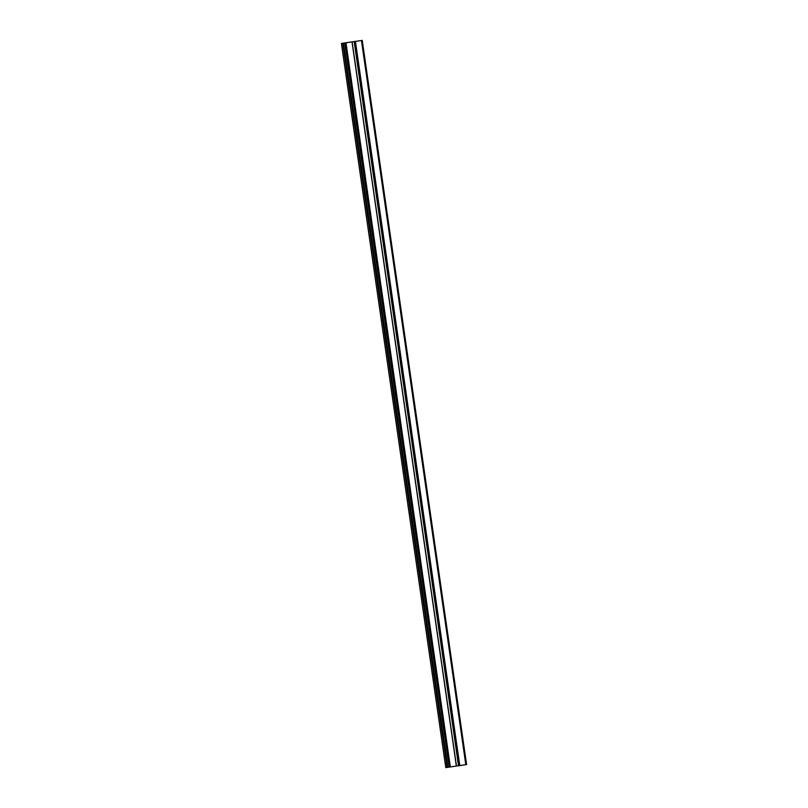 <?xml version="1.0" encoding="UTF-8"?>
<svg xmlns="http://www.w3.org/2000/svg" width="808" height="808" viewBox="0 0 808 808"><rect width="100%" height="100%" fill="white"/><g stroke="black" fill="none" stroke-linecap="round" stroke-linejoin="round"><path stroke-width="1.21" d="M458.045 765.832L463.327 765.065L458.045 765.832M454.308 766.327L449.026 767.105L454.308 766.327M462.257 765.206L465.459 764.732L462.257 765.186M450.096 766.964L446.895 767.438L450.096 766.964M456.954 765.974L455.247 766.216L456.954 765.974M457.338 765.923L445.784 767.6L457.308 765.923M341.43 43.43L445.784 767.6L341.41 43.43L342.744 43.228L447.097 767.388M362.236 40.4L466.59 764.57L458.58 765.742L463.681 765.004L466.59 764.57L362.236 40.4L342.744 43.228M454.349 766.337L455.035 766.226L454.349 766.337M354.167 41.572L458.52 765.742M459.277 765.63L354.964 41.45L459.318 765.61M342.885 43.208L447.238 767.368M343.491 43.107L447.844 767.277L343.481 43.107M344.804 42.905L449.157 767.065M345.976 42.733L450.329 766.893M352.015 41.865L456.369 766.035M352.106 41.854L456.459 766.014L352.106 41.854M355.278 41.4L459.631 765.56M355.419 41.38L459.772 765.54M361.459 40.511L465.812 764.681"/></g></svg>
